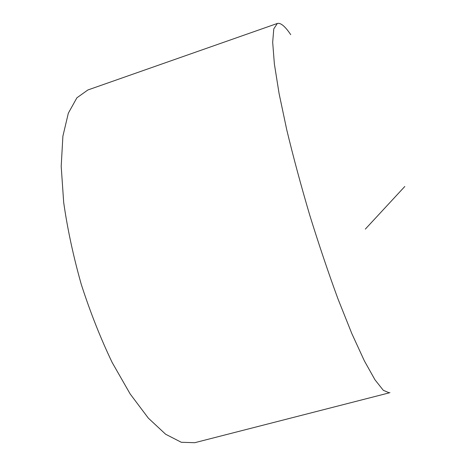 <?xml version="1.0" encoding="UTF-8"?>
<svg xmlns="http://www.w3.org/2000/svg" width="466" height="466" viewBox="0 0 466 466"><rect width="100%" height="100%" fill="white"/><g stroke="black" fill="none" stroke-linecap="round" stroke-linejoin="round"><path stroke-width="0.7" d="M290.726 34.659C285.14 26.323 280.678 22.595 277.334 23.463L273.787 28.875L272.68 42.266L274.369 63.918L279.076 93.503L286.782 129.944C293.33 157.1 300.995 185.55 309.779 215.286C318.977 244.895 328.396 272.808 338.025 299.038L351.842 333.621L364.354 360.841L374.967 379.79L383.32 390.316L389.279 392.844L389.931 392.599M277.334 23.463L87.858 89.979L76.902 97.796L68.339 113.168L62.893 136.177L61.197 166.327L63.685 202.442C67.454 228.94 73.331 256.294 81.311 284.522C90.34 312.43 100.644 338.444 112.213 362.577L130.189 393.997L148.339 418.136L165.64 434.248L181.297 442.281L194.747 442.7L389.279 392.844M404.803 186.487L365.332 229.103"/></g></svg>
